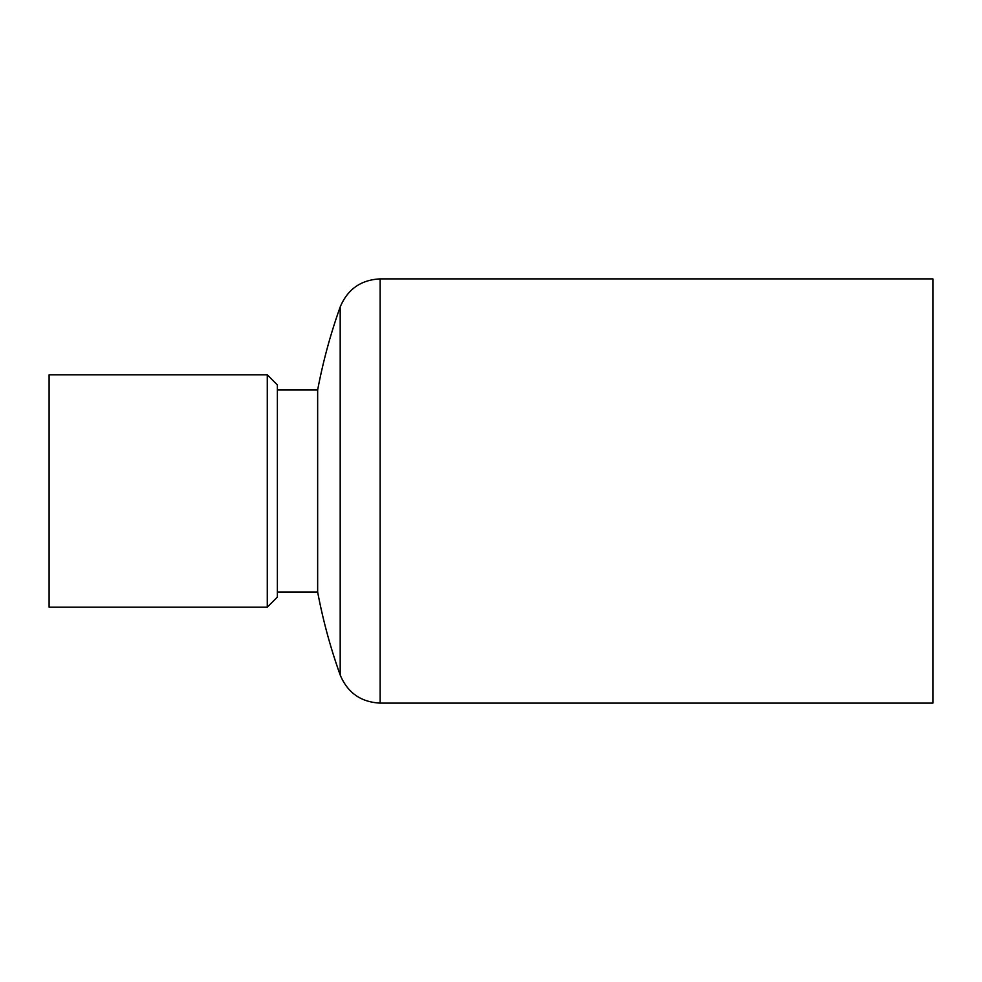 <?xml version="1.0" encoding="UTF-8"?>
<svg xmlns="http://www.w3.org/2000/svg" width="982" height="982" viewBox="0 0 982 982"><rect width="100%" height="100%" fill="white"/><g stroke="black" fill="none" stroke-linecap="round" stroke-linejoin="round"><path stroke-width="1.47" d="M267.276 374.842L49.1 374.842L49.1 607.158L267.276 607.158L267.276 374.842L277.378 384.944L277.378 597.056L267.276 607.158M317.652 491L317.652 592.011A545.427 545.427 0 0 0 340.189 675.002L340.189 306.998A545.427 545.427 0 0 0 317.652 389.989L317.652 491M380.132 703.112L380.132 278.888L932.9 278.888L932.9 703.112L380.132 703.112C360.91 702.13 347.603 692.764 340.189 675.002M317.652 389.989L277.378 389.989M317.652 592.011L277.378 592.011M380.132 278.888C360.91 279.87 347.603 289.236 340.189 306.998"/></g></svg>
